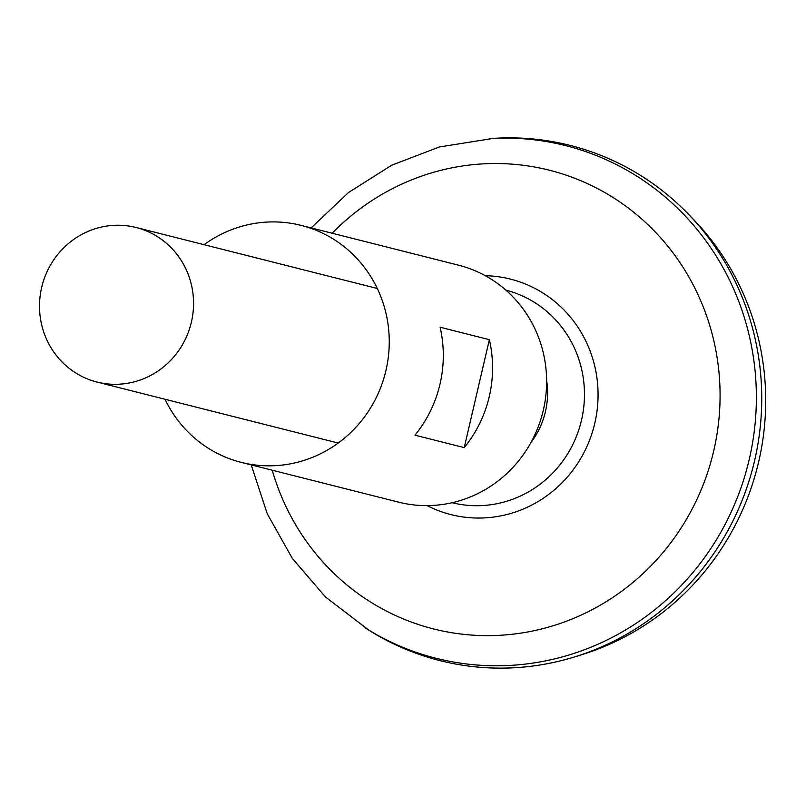 <?xml version="1.0" encoding="UTF-8"?>
<svg xmlns="http://www.w3.org/2000/svg" width="806" height="806" viewBox="0 0 806 806"><rect width="100%" height="100%" fill="white"/><g stroke="black" fill="none" stroke-linecap="round" stroke-linejoin="round"><path stroke-width="1.21" d="M134.592 227.141A79.713 76.852 104.2 0 1 136.073 227.494A79.713 76.852 104.2 0 1 191.224 322.853A79.713 76.852 104.2 0 1 98.463 382.407A79.713 76.852 104.2 0 1 96.992 382.054A79.713 76.852 104.2 0 1 41.841 286.704A79.713 76.852 104.2 0 1 134.592 227.141M546.619 380.331A79.713 76.852 104.2 0 1 530.842 442.716M570.134 145.402A265.708 256.157 104.2 0 1 687.72 213.469L692.928 218.829A261.144 251.764 104.2 0 1 582.819 654.351L575.686 656.588A265.708 256.157 104.2 0 1 444.791 661.786A265.708 256.157 104.2 0 1 439.875 660.598M687.72 213.469A265.708 256.157 104.2 0 1 575.686 656.588M311.146 227.917L348.474 192.533L391.736 165.2L439.3 146.994L493.373 138.38A265.708 256.157 104.2 0 1 565.218 144.214A265.708 256.157 104.2 0 1 754.577 460.689A265.708 256.157 104.2 0 1 444.781 661.776A265.708 256.157 104.2 0 1 369.007 630.292L325.523 597.014L292.326 558.387L267.249 513.765L251.23 464.901M505.866 290.12A109.646 105.707 104.2 0 1 581.519 420.107A109.646 105.707 104.2 0 1 453.667 503.095A109.646 105.707 104.2 0 1 452.116 502.722M165.018 399.252A122.22 117.837 -75.8 0 0 241.196 462.362L398.557 502.148A122.22 117.837 -75.8 0 0 543.325 410.204A122.22 117.837 -75.8 0 0 458.483 265.164L301.112 225.378A122.22 117.837 -75.8 0 0 204.099 244.692M489.272 396.532A122.22 117.837 104.2 0 1 464.236 447.622L414.979 435.169A122.22 117.837 104.2 0 0 440.016 384.079A122.22 117.837 104.2 0 0 440.096 327.216L489.353 339.679A122.22 117.837 104.2 0 1 489.272 396.532M241.196 462.362A122.22 117.837 -75.8 0 0 385.963 370.417A122.22 117.837 -75.8 0 0 301.112 225.378M489.353 339.679L464.236 447.622M489.323 138.642A264.398 254.898 104.2 0 1 560.815 144.445A264.398 254.898 104.2 0 1 749.248 459.37A264.398 254.898 104.2 0 1 440.973 659.469A264.398 254.898 104.2 0 1 365.561 628.136M332.153 233.226A236.561 228.058 104.2 0 1 545.118 169.179A236.561 228.058 104.2 0 1 713.703 450.947A236.561 228.058 104.2 0 1 437.88 629.98A236.561 228.058 104.2 0 1 272.237 470.21M485.262 275.692A121.444 117.082 104.2 0 1 508.243 278.574A121.444 117.082 104.2 0 1 594.798 423.231A121.444 117.082 104.2 0 1 453.194 515.145A121.444 117.082 104.2 0 1 427.13 505.624M136.073 227.494L377.299 288.488M96.992 382.054L338.218 443.048"/></g></svg>
